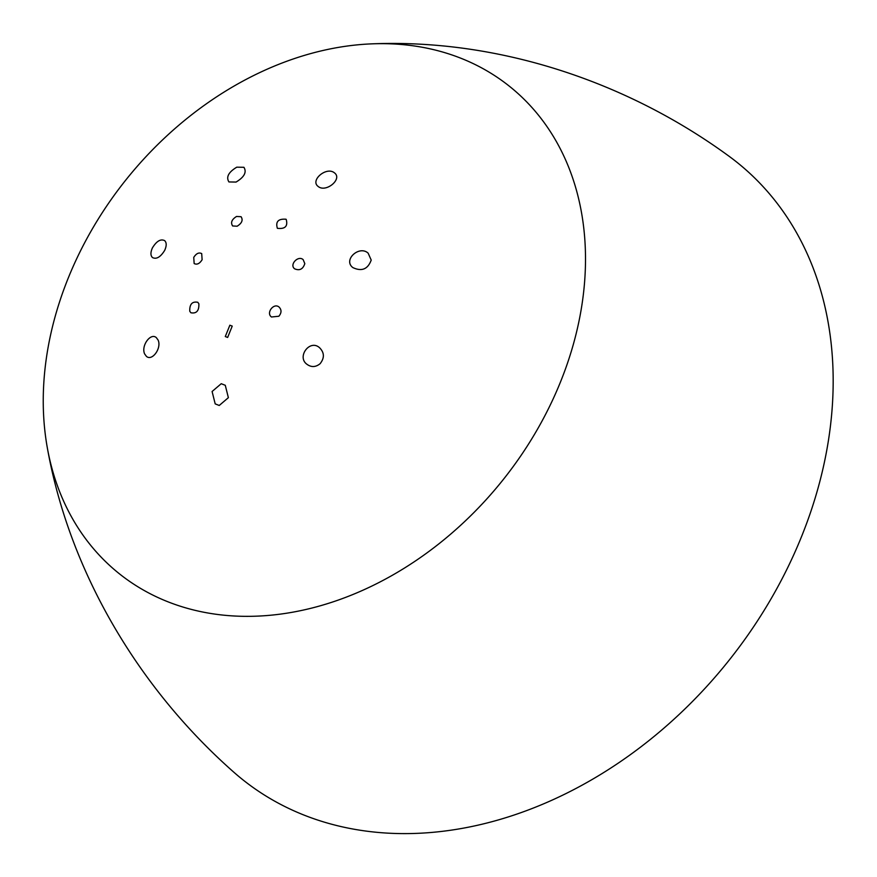 <?xml version="1.0" encoding="UTF-8"?>
<svg xmlns="http://www.w3.org/2000/svg" width="877" height="877" viewBox="0 0 877 877"><rect width="100%" height="100%" fill="white"/><g stroke="black" fill="none" stroke-linecap="round" stroke-linejoin="round"><path stroke-width="1.32" d="M198.871 303.782C199.156 310.809 196.492 313.802 190.879 312.76L189.772 311.269C189.487 304.242 192.162 301.25 197.774 302.28L198.871 303.782M164.701 250.34C160.546 257.082 156.479 259.493 152.51 257.575C150.449 255.635 150.427 252.39 152.434 247.851C156.588 241.109 160.644 238.697 164.613 240.605C166.685 242.556 166.707 245.801 164.701 250.34M334.137 172.616L334.499 172.89C342.797 179.04 325.827 193.083 318.099 186.406C309.998 180.41 326.08 166.575 334.137 172.616M285.99 219.228L286.198 219.393C288.073 226.233 285.135 229.215 277.373 228.316C275.411 221.673 278.283 218.647 285.99 219.228M304.812 263.637C302.982 269.184 299.605 270.916 294.661 268.822C289.059 264.788 298.136 255.054 303.146 259.625L304.812 263.637M202.116 259.724C199.627 263.692 196.974 264.964 194.157 263.549L193.74 257.421C196.229 253.464 198.882 252.181 201.699 253.596L202.116 259.724M229.862 325.203L232.23 326.101L227.647 337.448L225.29 336.538L229.862 325.203M237.152 226.211L232.646 225.97C230.454 222.637 231.758 219.458 236.549 216.466L241.054 216.707C243.247 220.039 241.942 223.207 237.152 226.211M236.066 182.065L228.93 181.945C225.926 177.066 228.535 172.144 236.779 167.178L243.916 167.288C246.908 172.166 244.299 177.088 236.066 182.065M158.101 340.068C161.872 348.18 152.05 361.554 146.404 356.347L144.628 353.913C140.857 345.79 150.658 332.427 156.325 337.634L158.101 340.068M278.853 316.246L271.475 316.992C265.742 312.936 273.887 302.39 279.127 307.114C281.714 309.866 281.627 312.914 278.853 316.246M371.212 260.096C367.847 269.239 361.741 271.738 352.883 267.606C342.688 259.976 359.318 244.913 368.154 253.179L371.212 260.096M320.083 363.725C315.731 367.222 311.39 367.441 307.082 364.383C296.415 357.049 309.822 338.851 319.546 347.709C324.446 352.642 324.622 357.98 320.083 363.725M221.234 383.709L225.279 385.299L228.371 397.676L219.239 405.47L215.194 403.88L212.091 391.504L221.234 383.709M233.995 615.983A312.168 240.934 128.8 0 1 47.314 447.752A312.168 240.934 128.8 0 1 371.695 43.861A312.168 240.934 128.8 0 1 573.306 344.486A312.168 240.934 128.8 0 1 233.995 615.983M371.848 43.85C496.009 38.763 624.632 80.136 728.195 155.624A395.417 305.185 128.8 0 1 817.726 489.256A395.417 305.185 128.8 0 1 387.919 833.15A395.417 305.185 128.8 0 1 233.205 771.661C137.196 686.79 69.086 570.094 47.314 447.752L47.314 447.752"/></g></svg>
